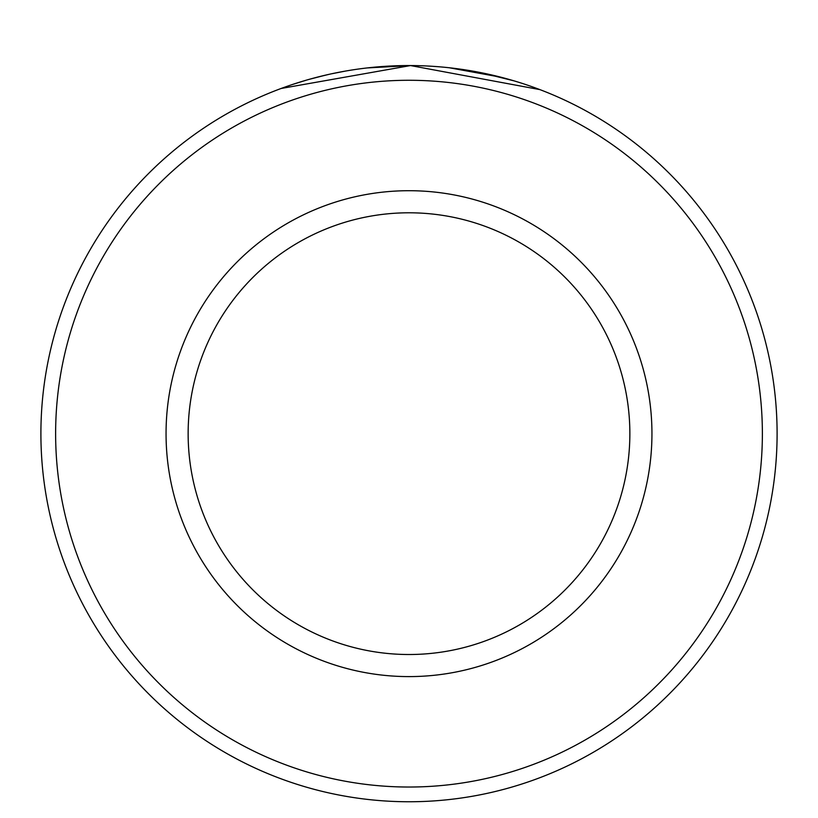 <?xml version="1.0" encoding="UTF-8"?>
<svg xmlns="http://www.w3.org/2000/svg" width="818" height="818" viewBox="0 0 818 818"><rect width="100%" height="100%" fill="white"/><g stroke="black" fill="none" stroke-linecap="round" stroke-linejoin="round"><path stroke-width="1.23" d="M328.734 74.418L315.871 77.536M311.546 78.692L307.629 79.786M307.456 79.837L308.468 79.55M308.815 79.448L326.096 75.011M331.863 73.732L344.991 71.166M367.231 67.935L410.513 65.563L281.116 88.477L287.466 86.197M539.911 89.622L410.513 65.563M762.376 433.652A353.376 353.376 0 0 0 409 80.276A353.376 353.376 0 0 0 55.624 433.652A353.376 353.376 0 0 0 409 787.028A353.376 353.376 0 0 0 762.376 433.652M40.9 433.652A368.1 368.1 0 0 1 409 65.552A368.1 368.1 0 0 1 777.1 433.652A368.1 368.1 0 0 1 409 801.752A368.1 368.1 0 0 1 40.9 433.652M629.86 433.652A220.86 220.86 0 0 0 409 212.792A220.86 220.86 0 0 0 188.14 433.652A220.86 220.86 0 0 0 409 654.512A220.86 220.86 0 0 0 629.86 433.652M292.578 84.458L306.055 80.246M317.589 77.086L318.335 76.902M481.107 72.69L514.031 80.859L502.058 77.516M500.913 77.219L449.338 67.771M651.946 433.652A242.946 242.946 0 0 1 409 676.598A242.946 242.946 0 0 1 166.054 433.652A242.946 242.946 0 0 1 409 190.706A242.946 242.946 0 0 1 651.946 433.652"/></g></svg>
